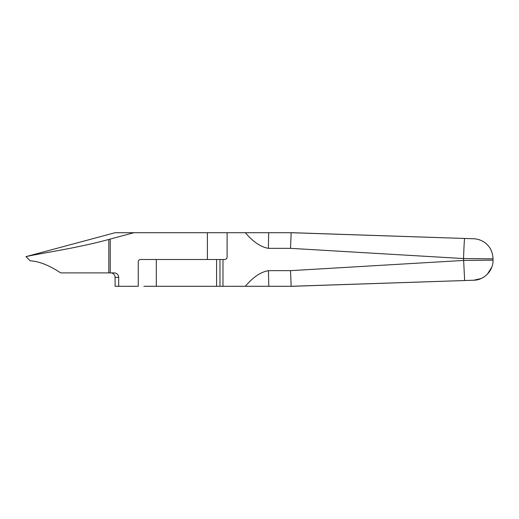 <?xml version="1.0" encoding="UTF-8"?>
<svg xmlns="http://www.w3.org/2000/svg" width="519" height="519" viewBox="0 0 519 519"><rect width="100%" height="100%" fill="white"/><g stroke="black" fill="none" stroke-linecap="round" stroke-linejoin="round"><path stroke-width="0.78" d="M268.797 286.287L268.459 270.659C260.752 271.962 253.045 277.172 245.338 286.287L156.323 286.287L156.323 259.5L224.733 259.5C226.161 259.357 226.952 258.611 227.101 257.268L227.101 232.713L292.658 232.713L245.338 232.713C253.045 241.828 260.752 247.038 268.459 248.342L290.53 248.342L463.545 258.559L493.05 258.845C492.706 252.85 490.831 248.192 487.406 244.871C483.883 240.855 477.778 238.824 473.652 238.759L292.658 232.713L245.338 232.713M156.323 286.287L143.86 286.287M111.514 272.897L111.54 272.988A4.463 4.45 -90 0 1 115.095 277.36L118.682 277.36L118.682 286.287L138.255 286.287L138.255 261.732C138.404 260.389 139.183 259.643 140.584 259.5L207.399 259.5L207.399 232.713L227.101 232.713M292.658 286.287L473.652 280.241L291.146 286.287L290.53 270.659L463.545 260.441L493.05 260.155C493.29 270.665 484.162 280.137 473.652 280.241L292.658 286.287L245.338 286.287M493.05 260.155L493.05 258.845L493.05 260.155M216.592 286.287L216.592 259.5M473.652 238.759L291.146 232.713L290.53 248.342M464.648 280.519L463.545 258.559A20.092 0.435 91.9 0 1 464.648 238.481M118.682 277.36A4.463 4.45 90 0 0 114.225 272.897L60.704 272.897C49.188 265.287 39.042 261.271 30.251 260.849L25.95 256.639L115.101 232.713L207.399 232.713M110.236 272.897L110.236 239.071L133.915 232.713L132.488 232.713M491.785 267.168L487.406 274.129M481.476 278.366L481.145 278.515M481.119 278.528L473.652 280.241M118.682 286.287L115.095 286.287L115.095 277.36M108.808 272.897L108.808 239.46C76.176 248.361 42.201 252.954 25.95 256.639M113.505 272.897L111.54 272.988M110.236 239.071L108.808 239.46M268.459 270.659L290.53 270.659M222.988 286.287L222.988 259.5M219.972 286.287L219.972 259.5M268.797 232.713A15.628 0.337 90 0 0 268.459 248.342"/></g></svg>
